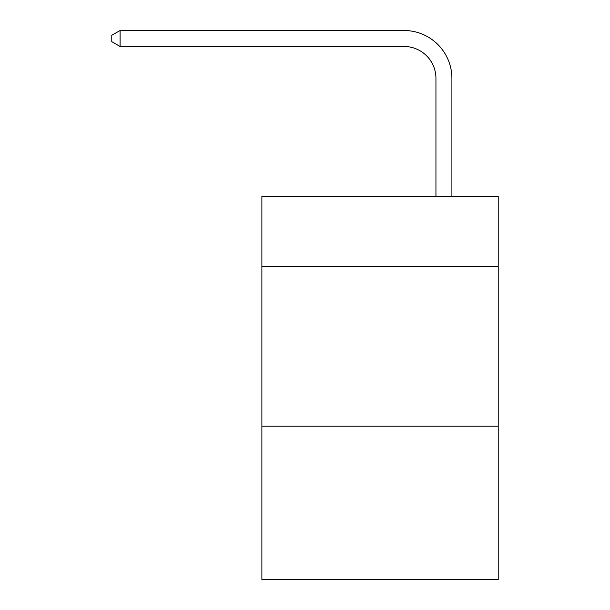 <?xml version="1.0" encoding="UTF-8"?>
<svg xmlns="http://www.w3.org/2000/svg" width="610" height="610" viewBox="0 0 610 610"><rect width="100%" height="100%" fill="white"/><g stroke="black" fill="none" stroke-linecap="round" stroke-linejoin="round"><path stroke-width="0.91" d="M498.217 266.517L498.217 196.252L261.888 196.252L261.888 266.517L498.217 266.517L498.217 579.5L261.888 579.5L261.888 266.517M498.217 426.199L261.888 426.199M435.944 196.252L435.944 78.408A31.933 31.933 75.4 0 0 404.003 46.467L120.086 46.467L111.782 41.678L111.782 35.288L120.086 30.5L404.003 30.5A47.908 47.908 -104.6 0 1 451.911 78.408L451.911 196.252M435.944 78.408A31.933 31.933 75.4 0 0 404.003 46.467A31.933 31.933 75.4 0 1 435.944 78.408A31.933 31.933 75.4 0 0 404.003 46.467A31.933 31.933 75.4 0 1 435.944 78.408A31.933 31.933 75.4 0 0 404.003 46.467A31.933 31.933 75.4 0 1 435.944 78.408A31.933 31.933 75.4 0 0 404.003 46.467A31.933 31.933 75.4 0 1 435.944 78.408A31.933 31.933 75.4 0 0 404.003 46.467A31.933 31.933 75.4 0 1 435.944 78.408A31.933 31.933 75.4 0 0 404.003 46.467A31.933 31.933 75.4 0 1 435.944 78.408A31.933 31.933 75.4 0 0 404.003 46.467A31.933 31.933 75.4 0 1 435.944 78.408A31.933 31.933 75.4 0 0 404.003 46.467A31.933 31.933 75.4 0 1 435.944 78.408A31.933 31.933 75.4 0 0 404.003 46.467A31.933 31.933 75.4 0 1 435.944 78.408A31.933 31.933 75.4 0 0 404.003 46.467A31.933 31.933 75.4 0 1 435.944 78.408A31.933 31.933 75.4 0 0 404.003 46.467A31.933 31.933 75.4 0 1 435.944 78.408A31.933 31.933 75.4 0 0 404.003 46.467A31.933 31.933 75.4 0 1 435.944 78.408A31.933 31.933 75.4 0 0 404.003 46.467A31.933 31.933 75.4 0 1 435.944 78.408A31.933 31.933 75.4 0 0 404.003 46.467A31.933 31.933 75.4 0 1 435.944 78.408A31.933 31.933 75.4 0 0 404.003 46.467A31.933 31.933 75.4 0 1 435.944 78.408A31.933 31.933 75.4 0 0 404.003 46.467A31.933 31.933 75.4 0 1 435.944 78.408A31.933 31.933 75.4 0 0 404.003 46.467A31.933 31.933 75.4 0 1 435.944 78.408A31.933 31.933 75.4 0 0 404.003 46.467M120.086 46.467L120.086 30.5L404.003 30.5"/></g></svg>
